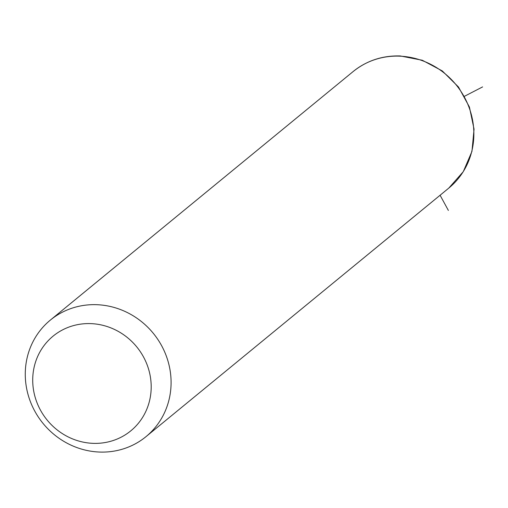 <?xml version="1.0" encoding="UTF-8"?>
<svg xmlns="http://www.w3.org/2000/svg" width="508" height="508" viewBox="0 0 508 508"><rect width="100%" height="100%" fill="white"/><g stroke="black" fill="none" stroke-linecap="round" stroke-linejoin="round"><path stroke-width="0.76" d="M96.971 304.705A75.387 71.196 50.6 0 1 166.256 355.886A75.387 71.196 50.6 0 1 146.006 436.645A75.387 71.196 50.6 0 1 99.384 452.044A75.387 71.196 50.6 0 1 30.099 400.863A75.387 71.196 50.6 0 1 50.343 320.103A75.387 71.196 50.6 0 1 96.971 304.705M90.97 323.628A61.252 57.842 50.6 0 1 151.187 385.851A61.252 57.842 50.6 0 1 92.932 443.338A61.252 57.842 50.6 0 1 32.722 381.114A61.252 57.842 50.6 0 1 90.97 323.628M440.087 195.243L448.367 210.426M464.496 96.272L482.6 86.912M50.343 320.103L353.124 71.565A75.387 71.196 50.6 0 1 399.752 56.166A75.387 71.196 50.6 0 1 469.036 107.347A75.387 71.196 50.6 0 1 448.786 188.106L146.006 436.645M353.124 71.565C366.77 60.63 382.486 55.429 400.279 55.956L422.288 60.242L442.297 70.93L458.502 87.014L469.417 107.036L474.053 129.172L471.951 151.403L463.271 171.685L448.786 188.106"/></g></svg>
